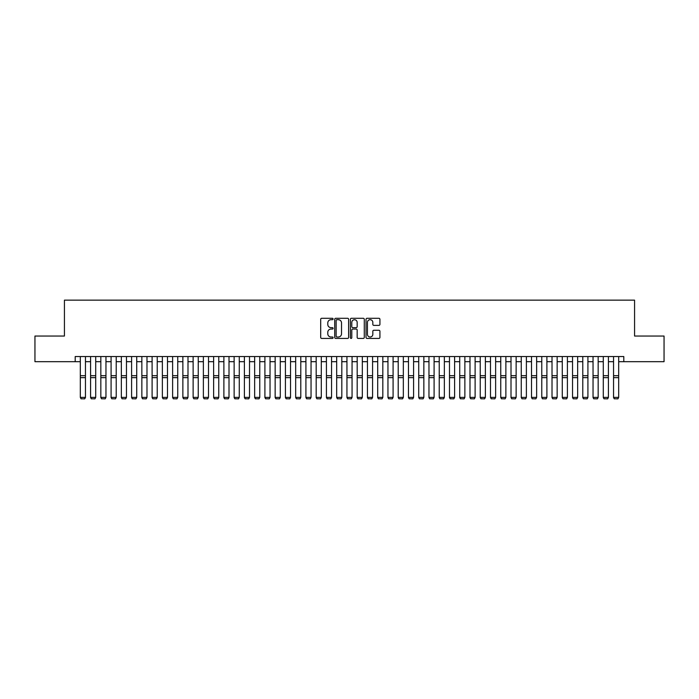 <?xml version="1.0" encoding="UTF-8"?>
<svg xmlns="http://www.w3.org/2000/svg" width="699" height="699" viewBox="0 0 699 699"><rect width="100%" height="100%" fill="white"/><g stroke="black" fill="none" stroke-linecap="round" stroke-linejoin="round"><path stroke-width="1.05" d="M333.091 318.989A0.708 0.708 0 0 0 332.392 318.29L321.697 318.29A1.005 1.005 0 0 0 320.692 319.294L320.692 337.407A1.005 1.005 0 0 0 321.697 338.421L332.392 338.421A0.708 0.708 0 0 0 333.091 337.713A0.708 0.708 0 0 0 332.392 337.005L331.003 337.005A3.224 3.224 0 0 1 327.787 333.79L327.787 332.278A3.224 3.224 0 0 1 331.003 329.054L332.392 329.054A0.708 0.708 0 0 0 333.091 328.355A0.708 0.708 0 0 0 332.392 327.648L331.003 327.648A3.224 3.224 0 0 1 327.787 324.423L327.787 322.921A3.224 3.224 0 0 1 331.003 319.696L332.392 319.696A0.708 0.708 0 0 0 333.091 318.989M378.919 325.385A1.005 1.005 0 0 0 379.924 324.38L379.924 319.294A1.005 1.005 0 0 0 378.919 318.29L367.036 318.29A1.005 1.005 0 0 0 366.031 319.294L366.031 337.407A1.005 1.005 0 0 0 367.036 338.421L378.919 338.421A1.005 1.005 0 0 0 379.924 337.407L379.924 331.274A1.005 1.005 0 0 0 378.919 330.269L373.834 330.269A1.005 1.005 0 0 0 372.829 331.274L372.829 334.314A2.691 2.691 0 0 1 370.138 337.005A2.691 2.691 0 0 1 367.438 334.314L367.438 322.388A2.691 2.691 0 0 1 370.138 319.696A2.691 2.691 0 0 1 372.829 322.388L372.829 324.38A1.005 1.005 0 0 0 373.834 325.385L378.919 325.385M75.195 361.68L34.95 361.68L34.95 336.044L64.43 336.044L64.43 300.151L634.57 300.151L634.57 336.044L664.05 336.044L664.05 361.68L623.805 361.68L623.805 356.551L75.195 356.551L75.195 361.68L80.324 361.68M348.618 319.294A1.005 1.005 0 0 0 347.613 318.29L335.738 318.29A1.005 1.005 0 0 0 334.725 319.294L334.725 337.407A1.005 1.005 0 0 0 335.738 338.421L347.613 338.421A1.005 1.005 0 0 0 348.618 337.407L348.618 319.294M351.387 318.29L363.262 318.29A1.005 1.005 0 0 1 364.275 319.294L364.275 337.407A1.005 1.005 0 0 1 363.262 338.421L358.185 338.421A1.005 1.005 0 0 1 357.172 337.407L357.172 330.068A1.005 1.005 0 0 0 356.167 329.054L352.794 329.054A1.005 1.005 0 0 0 351.789 330.068L351.789 337.713A0.708 0.708 0 0 1 351.081 338.421A0.708 0.708 0 0 1 350.382 337.713L350.382 319.294A1.005 1.005 0 0 1 351.387 318.29M85.453 361.68L90.582 361.68M95.711 361.68L100.831 361.68M105.96 361.68L111.089 361.68M116.217 361.68L121.346 361.68M126.467 361.68L131.595 361.68M136.724 361.68L141.853 361.68M146.982 361.68L152.102 361.68M157.231 361.68L162.36 361.68M167.489 361.68L172.618 361.68M177.738 361.68L182.867 361.68M187.996 361.68L193.125 361.68M198.245 361.68L203.374 361.68M208.503 361.68L213.632 361.68M218.761 361.68L223.881 361.68M229.01 361.68L234.139 361.68M239.268 361.68L244.397 361.68M249.517 361.68L254.646 361.68M259.775 361.68L264.904 361.68M270.032 361.68L275.153 361.68M280.282 361.68L285.41 361.68M290.539 361.68L295.668 361.68M300.788 361.68L305.917 361.68M311.046 361.68L316.175 361.68M321.304 361.68L326.424 361.68M331.553 361.68L336.682 361.68M341.811 361.68L346.94 361.68M352.06 361.68L357.189 361.68M362.318 361.68L367.447 361.68M372.576 361.68L377.696 361.68M382.825 361.68L387.954 361.68M393.083 361.68L398.212 361.68M403.332 361.68L408.461 361.68M413.59 361.68L418.718 361.68M423.847 361.68L428.968 361.68M434.096 361.68L439.225 361.68M444.354 361.68L449.483 361.68M454.603 361.68L459.732 361.68M464.861 361.68L469.99 361.68M475.119 361.68L480.239 361.68M485.368 361.68L490.497 361.68M495.626 361.68L500.755 361.68M505.875 361.68L511.004 361.68M516.133 361.68L521.262 361.68M526.382 361.68L531.511 361.68M536.64 361.68L541.769 361.68M546.898 361.68L552.018 361.68M557.147 361.68L562.276 361.68M567.405 361.68L572.533 361.68M577.654 361.68L582.783 361.68M587.911 361.68L593.04 361.68M598.169 361.68L603.289 361.68M608.418 361.68L613.547 361.68M618.676 361.68L623.805 361.68M336.839 319.696A0.708 0.708 0 0 0 336.14 320.404L336.14 336.306A0.708 0.708 0 0 0 336.839 337.005L338.299 337.005A3.224 3.224 0 0 0 341.523 333.79L341.523 322.921A3.224 3.224 0 0 0 338.299 319.696L336.839 319.696M357.172 322.44A2.691 2.691 0 0 0 354.48 319.749A2.691 2.691 0 0 0 351.789 322.44L351.789 326.643A1.005 1.005 0 0 0 352.794 327.648L356.167 327.648A1.005 1.005 0 0 0 357.172 326.643L357.172 322.44M85.453 356.551L85.453 397.574L84.684 398.849L81.093 398.771L84.684 398.849M81.093 398.849L80.324 397.39L85.453 397.39L84.684 398.771M80.324 356.551L80.324 397.39L81.093 398.771M90.582 397.574L91.351 398.849L90.582 397.39L95.711 397.39L94.942 398.849L91.351 398.771L94.942 398.849M100.831 397.574L101.6 398.849L100.831 397.39L105.96 397.39L105.191 398.849L101.6 398.771L105.191 398.849M111.089 397.574L111.857 398.849L111.089 397.39L116.217 397.39L115.449 398.849L111.857 398.771L115.449 398.849M121.346 397.574L122.115 398.849L121.346 397.39L126.467 397.39L125.698 398.849L122.115 398.771L125.698 398.849M95.711 356.551L95.711 397.39L94.942 398.771M90.582 356.551L90.582 397.39L91.351 398.771M105.96 356.551L105.96 397.39L105.191 398.771M100.831 356.551L100.831 397.39L101.6 398.771M116.217 356.551L116.217 397.39L115.449 398.771M111.089 356.551L111.089 397.39L111.857 398.771M126.467 356.551L126.467 397.39L125.698 398.771M121.346 356.551L121.346 397.39L122.115 398.771M131.595 397.574L132.364 398.849L131.595 397.39L136.724 397.39L135.956 398.849L132.364 398.771L135.956 398.849M136.724 356.551L136.724 397.39L135.956 398.771M131.595 356.551L131.595 397.39L132.364 398.771M141.853 397.574L142.622 398.849L141.853 397.39L146.982 397.39L146.205 398.849L142.622 398.771L146.205 398.849M146.982 356.551L146.982 397.39L146.205 398.771M141.853 356.551L141.853 397.39L142.622 398.771M152.102 397.574L152.871 398.849L152.102 397.39L157.231 397.39L156.462 398.849L152.871 398.771L156.462 398.849M157.231 356.551L157.231 397.39L156.462 398.771M152.102 356.551L152.102 397.39L152.871 398.771M162.36 397.574L163.129 398.849L162.36 397.39L167.489 397.39L166.72 398.849L163.129 398.771L166.72 398.849M167.489 356.551L167.489 397.39L166.72 398.771M162.36 356.551L162.36 397.39L163.129 398.771M172.618 397.574L173.387 398.849L172.618 397.39L177.738 397.39L176.969 398.849L173.387 398.771L176.969 398.849M177.738 356.551L177.738 397.39L176.969 398.771M172.618 356.551L172.618 397.39L173.387 398.771M182.867 397.574L183.636 398.849L182.867 397.39L187.996 397.39L187.227 398.849L183.636 398.771L187.227 398.849M187.996 356.551L187.996 397.39L187.227 398.771M182.867 356.551L182.867 397.39L183.636 398.771M193.125 397.574L193.894 398.849L193.125 397.39L198.245 397.39L197.476 398.849L193.894 398.771L197.476 398.849M198.245 356.551L198.245 397.39L197.476 398.771M193.125 356.551L193.125 397.39L193.894 398.771M203.374 397.574L204.143 398.849L203.374 397.39L208.503 397.39L207.734 398.849L204.143 398.771L207.734 398.849M208.503 356.551L208.503 397.39L207.734 398.771M203.374 356.551L203.374 397.39L204.143 398.771M218.761 356.551L218.761 397.574L217.992 398.849L214.401 398.771L217.992 398.849M213.632 397.574L214.401 398.849L213.632 397.39L218.761 397.39L217.992 398.771M213.632 356.551L213.632 397.39L214.401 398.771M229.01 356.551L229.01 397.574L228.241 398.849L224.65 398.771L228.241 398.849M223.881 397.574L224.65 398.849L223.881 397.39L229.01 397.39L228.241 398.771M223.881 356.551L223.881 397.39L224.65 398.771M234.139 397.574L234.908 398.849L234.139 397.39L239.268 397.39L238.499 398.849L234.908 398.771L238.499 398.849M239.268 356.551L239.268 397.39L238.499 398.771M234.139 356.551L234.139 397.39L234.908 398.771M244.397 397.574L245.166 398.849L244.397 397.39L249.517 397.39L248.748 398.849L245.166 398.771L248.748 398.849M249.517 356.551L249.517 397.39L248.748 398.771M244.397 356.551L244.397 397.39L245.166 398.771M254.646 397.574L255.415 398.849L254.646 397.39L259.775 397.39L259.006 398.849L255.415 398.771L259.006 398.849M259.775 356.551L259.775 397.39L259.006 398.771M254.646 356.551L254.646 397.39L255.415 398.771M264.904 397.574L265.672 398.849L264.904 397.39L270.032 397.39L269.264 398.849L265.672 398.771L269.264 398.849M270.032 356.551L270.032 397.39L269.264 398.771M264.904 356.551L264.904 397.39L265.672 398.771M275.153 397.574L275.922 398.849L275.153 397.39L280.282 397.39L279.513 398.849L275.922 398.771L279.513 398.849M280.282 356.551L280.282 397.39L279.513 398.771M275.153 356.551L275.153 397.39L275.922 398.771M285.41 397.574L286.179 398.849L285.41 397.39L290.539 397.39L289.77 398.849L286.179 398.771L289.77 398.849M290.539 356.551L290.539 397.39L289.77 398.771M285.41 356.551L285.41 397.39L286.179 398.771M295.668 397.574L296.437 398.849L295.668 397.39L300.788 397.39L300.02 398.849L296.437 398.771L300.02 398.849M300.788 356.551L300.788 397.39L300.02 398.771M295.668 356.551L295.668 397.39L296.437 398.771M305.917 397.574L306.686 398.849L305.917 397.39L311.046 397.39L310.277 398.849L306.686 398.771L310.277 398.849M311.046 356.551L311.046 397.39L310.277 398.771M305.917 356.551L305.917 397.39L306.686 398.771M316.175 397.574L316.944 398.849L316.175 397.39L321.304 397.39L320.535 398.849L316.944 398.771L320.535 398.849M326.424 397.574L327.193 398.849L326.424 397.39L331.553 397.39L330.784 398.849L327.193 398.771L330.784 398.849M336.682 397.574L337.451 398.849L336.682 397.39L341.811 397.39L341.042 398.849L337.451 398.771L341.042 398.849M321.304 356.551L321.304 397.39L320.535 398.771M316.175 356.551L316.175 397.39L316.944 398.771M331.553 356.551L331.553 397.39L330.784 398.771M326.424 356.551L326.424 397.39L327.193 398.771M341.811 356.551L341.811 397.39L341.042 398.771M336.682 356.551L336.682 397.39L337.451 398.771M346.94 397.574L347.709 398.849L346.94 397.39L352.06 397.39L351.291 398.849L347.709 398.771L351.291 398.849M352.06 356.551L352.06 397.39L351.291 398.771M346.94 356.551L346.94 397.39L347.709 398.771M357.189 397.574L357.958 398.849L357.189 397.39L362.318 397.39L361.549 398.849L357.958 398.771L361.549 398.849M362.318 356.551L362.318 397.39L361.549 398.771M357.189 356.551L357.189 397.39L357.958 398.771M367.447 397.574L368.216 398.849L367.447 397.39L372.576 397.39L371.807 398.849L368.216 398.771L371.807 398.849M372.576 356.551L372.576 397.39L371.807 398.771M367.447 356.551L367.447 397.39L368.216 398.771M377.696 397.574L378.465 398.849L377.696 397.39L382.825 397.39L382.056 398.849L378.465 398.771L382.056 398.849M382.825 356.551L382.825 397.39L382.056 398.771M377.696 356.551L377.696 397.39L378.465 398.771M387.954 397.574L388.723 398.849L387.954 397.39L393.083 397.39L392.314 398.849L388.723 398.771L392.314 398.849M398.212 397.574L398.98 398.849L398.212 397.39L403.332 397.39L402.563 398.849L398.98 398.771L402.563 398.849M408.461 397.574L409.23 398.849L408.461 397.39L413.59 397.39L412.821 398.849L409.23 398.771L412.821 398.849M393.083 356.551L393.083 397.39L392.314 398.771M387.954 356.551L387.954 397.39L388.723 398.771M403.332 356.551L403.332 397.39L402.563 398.771M398.212 356.551L398.212 397.39L398.98 398.771M413.59 356.551L413.59 397.39L412.821 398.771M408.461 356.551L408.461 397.39L409.23 398.771M418.718 397.574L419.487 398.849L418.718 397.39L423.847 397.39L423.078 398.849L419.487 398.771L423.078 398.849M423.847 356.551L423.847 397.39L423.078 398.771M418.718 356.551L418.718 397.39L419.487 398.771M428.968 397.574L429.736 398.849L428.968 397.39L434.096 397.39L433.328 398.849L429.736 398.771L433.328 398.849M434.096 356.551L434.096 397.39L433.328 398.771M428.968 356.551L428.968 397.39L429.736 398.771M439.225 397.574L439.994 398.849L439.225 397.39L444.354 397.39L443.585 398.849L439.994 398.771L443.585 398.849M444.354 356.551L444.354 397.39L443.585 398.771M439.225 356.551L439.225 397.39L439.994 398.771M449.483 397.574L450.252 398.849L449.483 397.39L454.603 397.39L453.834 398.849L450.252 398.771L453.834 398.849M454.603 356.551L454.603 397.39L453.834 398.771M449.483 356.551L449.483 397.39L450.252 398.771M459.732 397.574L460.501 398.849L459.732 397.39L464.861 397.39L464.092 398.849L460.501 398.771L464.092 398.849M464.861 356.551L464.861 397.39L464.092 398.771M459.732 356.551L459.732 397.39L460.501 398.771M469.99 397.574L470.759 398.849L469.99 397.39L475.119 397.39L474.35 398.849L470.759 398.771L474.35 398.849M475.119 356.551L475.119 397.39L474.35 398.771M469.99 356.551L469.99 397.39L470.759 398.771M480.239 397.574L481.008 398.849L480.239 397.39L485.368 397.39L484.599 398.849L481.008 398.771L484.599 398.849M485.368 356.551L485.368 397.39L484.599 398.771M480.239 356.551L480.239 397.39L481.008 398.771M490.497 397.574L491.266 398.849L490.497 397.39L495.626 397.39L494.857 398.849L491.266 398.771L494.857 398.849M495.626 356.551L495.626 397.39L494.857 398.771M490.497 356.551L490.497 397.39L491.266 398.771M500.755 397.574L501.524 398.849L500.755 397.39L505.875 397.39L505.106 398.849L501.524 398.771L505.106 398.849M505.875 356.551L505.875 397.39L505.106 398.771M500.755 356.551L500.755 397.39L501.524 398.771M511.004 397.574L511.773 398.849L511.004 397.39L516.133 397.39L515.364 398.849L511.773 398.771L515.364 398.849M516.133 356.551L516.133 397.39L515.364 398.771M511.004 356.551L511.004 397.39L511.773 398.771M521.262 397.574L522.031 398.849L521.262 397.39L526.382 397.39L525.613 398.849L522.031 398.771L525.613 398.849M526.382 356.551L526.382 397.39L525.613 398.771M521.262 356.551L521.262 397.39L522.031 398.771M531.511 397.574L532.28 398.849L531.511 397.39L536.64 397.39L535.871 398.849L532.28 398.771L535.871 398.849M536.64 356.551L536.64 397.39L535.871 398.771M531.511 356.551L531.511 397.39L532.28 398.771M541.769 397.574L542.538 398.849L541.769 397.39L546.898 397.39L546.129 398.849L542.538 398.771L546.129 398.849M546.898 356.551L546.898 397.39L546.129 398.771M541.769 356.551L541.769 397.39L542.538 398.771M552.018 397.574L552.795 398.849L552.018 397.39L557.147 397.39L556.378 398.849L552.795 398.771L556.378 398.849M557.147 356.551L557.147 397.39L556.378 398.771M552.018 356.551L552.018 397.39L552.795 398.771M562.276 397.574L563.044 398.849L562.276 397.39L567.405 397.39L566.636 398.849L563.044 398.771L566.636 398.849M567.405 356.551L567.405 397.39L566.636 398.771M562.276 356.551L562.276 397.39L563.044 398.771M572.533 397.574L573.302 398.849L572.533 397.39L577.654 397.39L576.885 398.849L573.302 398.771L576.885 398.849M577.654 356.551L577.654 397.39L576.885 398.771M572.533 356.551L572.533 397.39L573.302 398.771M582.783 397.574L583.551 398.849L582.783 397.39L587.911 397.39L587.143 398.849L583.551 398.771L587.143 398.849M587.911 356.551L587.911 397.39L587.143 398.771M582.783 356.551L582.783 397.39L583.551 398.771M593.04 397.574L593.809 398.849L593.04 397.39L598.169 397.39L597.4 398.849L593.809 398.771L597.4 398.849M598.169 356.551L598.169 397.39L597.4 398.771M593.04 356.551L593.04 397.39L593.809 398.771M603.289 397.574L604.058 398.849L603.289 397.39L608.418 397.39L607.649 398.849L604.058 398.771L607.649 398.849M608.418 356.551L608.418 397.39L607.649 398.771M603.289 356.551L603.289 397.39L604.058 398.771M613.547 397.574L614.316 398.849L613.547 397.39L618.676 397.39L617.907 398.849L614.316 398.771L617.907 398.849M618.676 356.551L618.676 397.39L617.907 398.771M613.547 356.551L613.547 397.39L614.316 398.771M85.453 375.695L80.324 375.695M85.453 377.635L80.324 377.635M95.711 375.695L90.582 375.695M95.711 377.635L90.582 377.635M105.96 375.695L100.831 375.695M105.96 377.635L100.831 377.635M116.217 375.695L111.089 375.695M116.217 377.635L111.089 377.635M126.467 375.695L121.346 375.695M126.467 377.635L121.346 377.635M136.724 375.695L131.595 375.695M136.724 377.635L131.595 377.635M146.982 375.695L141.853 375.695M146.982 377.635L141.853 377.635M157.231 375.695L152.102 375.695M157.231 377.635L152.102 377.635M167.489 375.695L162.36 375.695M167.489 377.635L162.36 377.635M177.738 375.695L172.618 375.695M177.738 377.635L172.618 377.635M187.996 375.695L182.867 375.695M187.996 377.635L182.867 377.635M198.245 375.695L193.125 375.695M198.245 377.635L193.125 377.635M208.503 375.695L203.374 375.695M208.503 377.635L203.374 377.635M218.761 375.695L213.632 375.695M218.761 377.635L213.632 377.635M229.01 375.695L223.881 375.695M229.01 377.635L223.881 377.635M239.268 375.695L234.139 375.695M239.268 377.635L234.139 377.635M249.517 375.695L244.397 375.695M249.517 377.635L244.397 377.635M259.775 375.695L254.646 375.695M259.775 377.635L254.646 377.635M270.032 375.695L264.904 375.695M270.032 377.635L264.904 377.635M280.282 375.695L275.153 375.695M280.282 377.635L275.153 377.635M290.539 375.695L285.41 375.695M290.539 377.635L285.41 377.635M300.788 375.695L295.668 375.695M300.788 377.635L295.668 377.635M311.046 375.695L305.917 375.695M311.046 377.635L305.917 377.635M321.304 375.695L316.175 375.695M321.304 377.635L316.175 377.635M331.553 375.695L326.424 375.695M331.553 377.635L326.424 377.635M341.811 375.695L336.682 375.695M341.811 377.635L336.682 377.635M352.06 375.695L346.94 375.695M352.06 377.635L346.94 377.635M362.318 375.695L357.189 375.695M362.318 377.635L357.189 377.635M372.576 375.695L367.447 375.695M372.576 377.635L367.447 377.635M382.825 375.695L377.696 375.695M382.825 377.635L377.696 377.635M393.083 375.695L387.954 375.695M393.083 377.635L387.954 377.635M403.332 375.695L398.212 375.695M403.332 377.635L398.212 377.635M413.59 375.695L408.461 375.695M413.59 377.635L408.461 377.635M423.847 375.695L418.718 375.695M423.847 377.635L418.718 377.635M434.096 375.695L428.968 375.695M434.096 377.635L428.968 377.635M444.354 375.695L439.225 375.695M444.354 377.635L439.225 377.635M454.603 375.695L449.483 375.695M454.603 377.635L449.483 377.635M464.861 375.695L459.732 375.695M464.861 377.635L459.732 377.635M475.119 375.695L469.99 375.695M475.119 377.635L469.99 377.635M485.368 375.695L480.239 375.695M485.368 377.635L480.239 377.635M495.626 375.695L490.497 375.695M495.626 377.635L490.497 377.635M505.875 375.695L500.755 375.695M505.875 377.635L500.755 377.635M516.133 375.695L511.004 375.695M516.133 377.635L511.004 377.635M526.382 375.695L521.262 375.695M526.382 377.635L521.262 377.635M536.64 375.695L531.511 375.695M536.64 377.635L531.511 377.635M546.898 375.695L541.769 375.695M546.898 377.635L541.769 377.635M557.147 375.695L552.018 375.695M557.147 377.635L552.018 377.635M567.405 375.695L562.276 375.695M567.405 377.635L562.276 377.635M577.654 375.695L572.533 375.695M577.654 377.635L572.533 377.635M587.911 375.695L582.783 375.695M587.911 377.635L582.783 377.635M598.169 375.695L593.04 375.695M598.169 377.635L593.04 377.635M608.418 375.695L603.289 375.695M608.418 377.635L603.289 377.635M618.676 375.695L613.547 375.695M618.676 377.635L613.547 377.635"/></g></svg>
